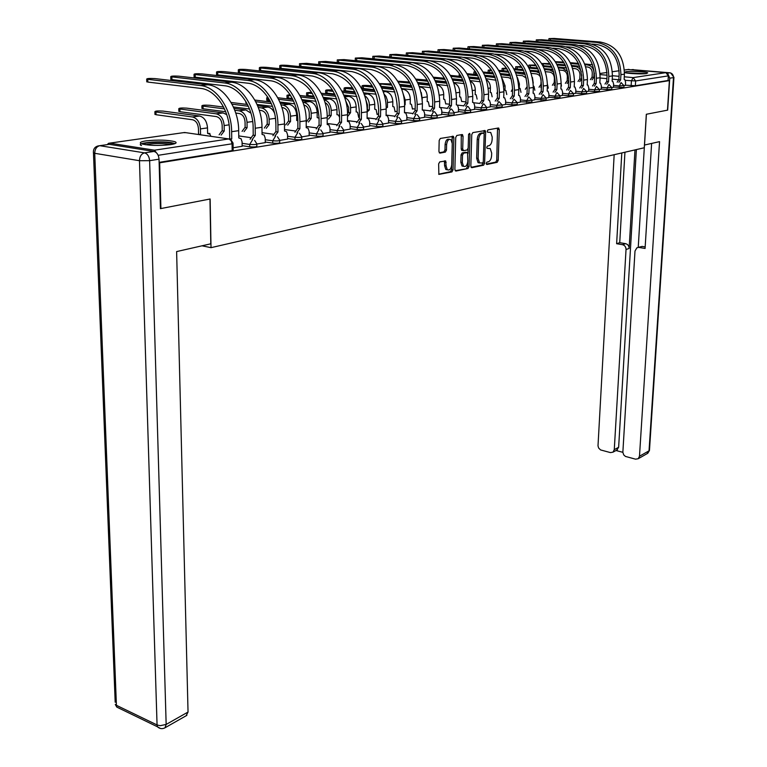 <?xml version="1.0" encoding="UTF-8"?>
<svg xmlns="http://www.w3.org/2000/svg" width="767" height="767" viewBox="0 0 767 767"><rect width="100%" height="100%" fill="white"/><g stroke="black" fill="none" stroke-linecap="round" stroke-linejoin="round"><path stroke-width="1.15" d="M486.211 163.438L486.853 164.502L497.189 162.307L498.205 160.399L499.269 129.546L498.368 128.003L487.975 129.872L487.246 131.215L487.572 132.221L490.736 132.461L492.213 137.034L492.126 139.623C491.829 143.007 490.717 145.059 488.809 145.759L487.457 146.027L486.729 147.379L487.035 148.357L490.247 148.597L491.676 153.074L491.589 155.653C491.292 159.028 490.19 161.08 488.282 161.808L486.93 162.086L486.211 163.438M646.485 73.546L647.751 72.846C646.495 71.734 630.714 70.919 625.968 71.705L624.635 72.424C625.853 73.527 641.826 74.351 646.485 73.546M170.619 144.637C175.892 143.765 177.359 142.806 175.029 141.732C167.8 139.91 158.146 139.623 146.056 140.869C140.582 141.722 139.048 142.71 141.464 143.822C148.856 145.644 158.577 145.912 170.619 144.637M439.75 161.885L438.638 163.908L438.868 174.397L451.945 171.913L453.038 169.91L453.882 137.792L453.402 136.344L440.306 138.453L439.184 140.466L438.925 151.53L439.961 153.132L445.359 152.087L446.471 150.083L446.605 144.637C447.219 140.39 448.676 138.741 450.996 139.709L452.262 143.582L451.715 164.752C451.092 169.037 449.606 170.677 447.276 169.67L446.078 165.912L445.704 160.965L439.75 161.885M669.39 80.612L667.472 110.16L646.322 114.273L644.28 147.763L211.021 247.664L210.129 198.989L160.917 208.547L159.661 162.815L669.39 80.612L668.067 80.497L668.364 75.866L635.642 80.957L625.373 80.372M470.833 166.161L471.791 167.695L483.584 165.193L484.619 163.256L485.626 132.029L485.156 130.591L472.836 132.595L471.763 134.541L470.833 166.161M467.995 168.5L455.857 171.079L454.869 169.526L455.723 137.456L456.816 135.481L462.07 134.532L463.057 136.133L462.693 149.095L463.671 150.668L467.113 149.996L468.177 148.031L468.57 134.599L469.672 133.324L469.998 134.34L469.059 166.535L467.995 168.5L455.128 170.705M157.753 154.483L154.455 150.198L109.729 143.132L108.521 143.304L107.303 144.618M160.917 208.547L160.399 208.451M159.661 162.815L159.133 162.729M668.067 80.497L635.364 85.751L625.412 85.185M627.924 69.519L665.9 72.644L668.364 75.866M601.203 89.01L607.071 89.595L607.167 87.85L613.447 87.333M588.625 91.005L594.55 91.599L594.646 89.825L601.194 89.279M575.701 93.047L581.693 93.651L581.789 91.867L588.605 91.273M562.432 95.146L568.491 95.77L568.577 93.957L575.691 93.325M560.054 95.856L562.422 95.434M546.209 98.061L548.788 97.601M531.962 100.324L534.772 99.825M517.313 102.644L520.362 102.116M502.241 105.041L505.539 104.465M486.719 107.505L490.276 106.891M470.737 110.045L474.572 109.384M454.265 112.663L458.398 111.953M437.286 115.357L441.725 114.599M419.77 118.147L424.544 117.332M401.697 121.013L406.817 120.141M383.04 123.976L388.533 123.046M363.769 127.034L369.656 126.047M343.856 130.198L350.155 129.144M323.262 133.477L329.992 132.336M301.958 136.862L309.149 135.644M279.907 140.361L287.587 139.076M257.06 143.995L265.267 142.614M233.13 147.791L242.142 146.286M256.82 144.186L256.84 146.123C256.82 146.919 254.443 147.139 249.726 146.813L242.132 145.682M279.687 140.553L279.696 142.48C279.658 143.237 277.338 143.448 272.745 143.122L265.257 142.039M301.757 137.053L301.757 138.952C301.709 139.68 299.446 139.882 294.969 139.565L287.587 138.53M323.07 133.659L323.07 135.558C323.003 136.248 320.798 136.44 316.435 136.123L309.149 135.126M343.683 130.39L343.664 132.269C343.597 132.931 341.43 133.103 337.183 132.806L329.992 131.838M363.606 127.226L363.587 129.086C363.5 129.719 361.391 129.882 357.249 129.594L350.155 128.664M382.896 124.158L382.867 125.999C382.771 126.613 380.7 126.766 376.664 126.488L369.656 125.587M401.563 121.196L401.534 123.017C401.429 123.602 399.396 123.755 395.456 123.477L388.543 122.605M419.645 118.319L419.607 120.131C419.491 120.687 417.507 120.831 413.653 120.563L406.826 119.719M437.171 115.529L437.132 117.332C437.008 117.869 435.062 118.003 431.294 117.734L424.554 116.92M454.16 112.835L454.112 114.619C453.987 115.127 452.079 115.251 448.398 115.002L441.734 114.206M470.65 110.218L470.593 111.982C470.459 112.471 468.589 112.596 464.984 112.346L458.407 111.579M486.642 107.668L486.585 109.422L481.082 109.767L474.581 109.019M502.174 105.204L502.117 106.939L496.719 107.265L490.295 106.546M517.265 102.807L517.198 104.523L511.896 104.83L505.549 104.13M531.924 100.477L531.847 102.184L520.371 101.79M546.171 98.214L546.104 99.902L534.781 99.518M560.035 96.009L559.958 97.677L548.798 97.304M623.983 85.846L623.887 87.438L613.466 87.074M211.021 247.664L202.009 245.804M619.266 87.639L619.362 85.914L625.393 85.434M568.491 95.77L573.438 95.52L573.515 93.862M581.693 93.651L586.554 93.421L586.64 91.781M594.55 91.599L599.334 91.378L599.411 89.749M607.071 89.595L611.769 89.384L611.855 87.774M159.124 162.364L232.161 150.62L233.158 149.901L233.063 143.554M486.307 164.1L495.741 162.105L496.757 160.198L497.534 128.147M484.102 133.611L483.862 130.611M471.091 167.331L482.117 164.991L483.191 162.278M482.568 163.007L483.296 161.655L484.169 134.206L483.843 133.199L482.069 133.372C480.123 134.062 478.992 136.123 478.694 139.565L478.119 158.414L479.528 162.872L482.568 163.007M482.28 132.95L483.517 133.103M479.672 162.988L478.062 162.671L476.652 158.213L477.227 139.373C477.525 135.941 478.646 133.88 480.602 133.19L482.04 132.921M462.386 150.418L461.676 150.322L461.207 148.894L461.264 134.676M468.1 148.654L467.966 153.429M467.707 162.364L467.592 166.334L469.059 166.535M462.319 162.489L463.508 166.228C465.761 167.168 467.189 165.538 467.793 161.358L467.554 152.604L463.604 153.141L462.52 155.116L462.319 162.489L460.842 162.278L462.041 166.017L463.671 166.353M465.933 152.317L467.036 152.46M460.842 162.278L461.044 154.915L462.127 152.94L465.559 152.269M466.528 168.289L467.592 166.334M447.487 169.833L445.79 169.459L444.592 165.701L444.39 160.955M449.299 139.364C447.046 138.702 445.646 140.399 445.109 144.445L446.605 144.637M439.232 152.777L443.872 151.885L444.975 149.881L445.109 144.445M452.252 142.911L452.079 136.334M438.695 174.186L450.469 171.693L451.562 169.699L451.667 165.432M563.611 62.098L555.327 61.667M590.369 79.643L591.971 77.237L593.802 77.381L594.013 73.383C593.84 68.618 591.75 65.828 587.723 65.003L585.096 64.764M593.802 77.381L592.086 79.797M585.825 66.844L587.627 66.997C590.609 67.621 592.162 69.692 592.287 73.22L592.086 77.218M592.584 64.783L584.77 63.958M578.462 63.402L570.341 62.693M578.845 64.217L570.763 63.508M564.119 62.923L555.922 62.204M625.393 85.482L625.584 82.203L624.76 79.452L624.127 79.356L624.424 74.15C623.811 55.761 615.709 45.042 600.11 42.003L554.186 38.455L548.942 38.599L550.514 38.829L550.447 40.411M617.147 82.174L618.739 79.739L620.618 79.883L620.915 74.667C620.292 56.202 612.162 45.445 596.534 42.386L550.514 38.829M592.095 44.074L596.429 44.409C611.002 47.276 618.566 57.304 619.151 74.504L618.854 79.72M620.618 79.883L618.911 82.337M549.91 63.546L541.78 63.498L543.352 63.766L543.276 65.703M578.03 81.465L579.67 79.02L581.52 79.164L581.722 74.936M581.52 79.164L579.766 81.628M572.748 68.426L575.279 68.646C578.28 69.279 579.852 71.379 579.986 74.955L579.785 79.001M579.689 66.23L571.664 65.483M565.202 64.907L556.813 64.16M581.261 71.772C580.12 68.733 578.165 67.017 575.375 66.624L572 66.326M565.615 65.751L557.245 65.003M550.447 64.399L543.352 63.766M535.826 65.032L528.894 65.099L530.457 65.368L530.38 67.371M529.498 67.285L528.827 66.988M565.365 83.335L567.053 80.842L568.778 81.014L567.12 83.507M567.053 80.842L568.778 80.986M559.316 70.037L562.604 70.343C565.634 70.976 567.225 73.105 567.359 76.729L567.168 80.832M567.657 71.456L562.7 68.292L566.468 67.793L558.194 67.045M551.578 66.451L542.902 65.665M562.7 68.292L558.549 67.918M552.01 67.323L543.362 66.537M536.382 65.904L530.457 65.368M644.443 145.049L659.543 141.636L639.486 456.231L649.035 450.814L673.493 77.601L669.754 78.196L667.683 110.122L646.399 114.254L644.52 145.059M634.971 149.91L629.122 248.47L626.035 249.505L614.271 449.663L618.633 447.286L616.716 450.133M626.035 249.505C625.958 246.926 624.779 245.325 622.507 244.683L625.604 243.666C627.866 244.299 629.045 245.9 629.122 248.47M621.797 152.94L616.63 243.705L622.507 244.683M614.166 154.704L598.001 445.876L598.644 448.043L600.561 449.922L610.436 452.597L613.015 452.156L614.271 449.663M638.039 247.434L642.132 246.418L636.859 247.837L634.999 251.02L622.852 452.338L623.753 454.927L625.46 456.432L635.555 459.174L638.259 458.695L639.486 456.231M616.006 450.526L622.852 452.309M639.074 247.453L645.076 248.46L651.614 143.439M669.754 78.196L667.999 74.121M636.38 149.584L618.633 447.286M638.23 247.377L644.472 145.049M642.132 246.418L645.172 246.926M624.942 152.221L619.736 242.688L625.604 243.666M619.736 242.688L616.63 243.705M153.966 151.435L109.25 144.34L99.768 145.692L144.541 152.873L153.966 151.435C156.938 152.326 158.625 154.905 159.037 159.181L160.408 208.653L209.966 199.027L210.791 243.81L176.621 251.586L188.04 712.044L186.132 715.774M107.466 144.589L109.25 144.34M627.09 73.047L645.191 73.69M646.159 73.584L626.14 72.884M640.186 73.872L632.046 73.584M142.978 144.273C144.532 142.403 161.453 141.54 169.517 142.883L173.553 144.062M170.974 144.579L168.721 144.119C159.948 143.151 152.24 143.362 145.605 144.752M175.077 143.582L171.156 142.633C159.162 140.601 134.446 142.998 141.511 145.577M613.447 87.38L613.629 84.054L612.785 81.283L612.124 81.177L612.411 75.914C611.769 57.285 603.581 46.423 587.867 43.336L541.627 39.721L536.296 39.865L537.859 40.095L537.801 41.734M605.01 84.054L606.639 81.57L608.528 81.724L608.816 76.441C608.154 57.746 599.947 46.845 584.195 43.738L537.859 40.095M579.401 45.416L584.099 45.78C598.778 48.695 606.419 58.858 607.033 76.278L606.755 81.561M608.528 81.724L606.783 84.226M601.184 89.327L601.366 85.962L600.503 83.162L599.813 83.047L600.091 77.716C599.401 58.848 591.146 47.842 575.308 44.707L528.751 41.015L523.334 41.169L524.887 41.399L524.82 43.086M592.546 85.981L594.214 83.459L596.122 83.613L596.4 78.263C595.7 59.318 587.417 48.273 571.54 45.119L524.887 41.399M566.362 46.777L571.444 47.19C586.237 50.143 593.955 60.449 594.607 78.09L594.329 83.44M596.122 83.613L594.339 86.163M521.33 66.537L515.683 66.748L517.236 67.017L517.159 69.068L515.616 68.646M561.434 86.153L561.128 83.143M555.308 83.143L554.138 85.434M552.374 85.262L554.1 82.721L555.318 82.807M545.51 71.695L549.603 72.079C552.662 72.721 554.253 74.878 554.407 78.55L554.225 82.702M517.159 69.068L523.161 69.624M530.102 70.267L538.971 71.091L530.112 70.286M552.921 69.433L544.349 68.646M537.581 68.023L528.588 67.208M553.841 72.127L549.699 69.998L544.723 69.538M538.022 68.925L529.077 68.1M521.915 67.448L517.236 67.017M506.431 68.119L502.126 68.436L503.66 68.704L503.593 70.785L502.059 70.353M548.309 88.167L547.437 84.37M541.454 85.703L540.812 87.419M539.038 87.237L540.802 84.648L541.483 84.677M531.31 73.392L536.258 73.862C539.335 74.514 540.946 76.71 541.109 80.42L540.936 84.629M503.593 70.785L508.32 71.226M515.434 71.897L524.618 72.76M523.171 69.644L513.871 68.771M539.719 73.153L536.344 71.753L530.505 71.206M523.64 70.574L514.369 69.701M507.035 69.02L503.66 68.704M491.148 69.797L488.205 70.171L489.73 70.439L489.662 72.539L488.138 72.108M534.839 90.238L533.937 86.335L533.353 86.163M533.247 83.095L532.451 77.525M525.347 89.269L527.15 86.623M516.709 75.128L522.557 75.693L526.296 78.1M489.662 72.539L493.037 72.865M500.343 73.565L509.844 74.476M524.638 72.827L515.462 71.954M508.348 71.293L498.713 70.382M525.242 74.428L515.875 72.913M508.847 72.251L499.24 71.341M491.705 70.622L489.73 70.439M588.605 91.321L588.778 87.917L587.906 85.089L587.177 84.974L587.445 79.567C586.717 60.459 578.376 49.309 562.422 46.106L515.539 42.338L510.026 42.511L511.57 42.741L511.512 44.486M579.756 87.965L581.463 85.386L583.39 85.549L583.649 80.123C582.91 60.938 574.541 49.74 558.549 46.528L511.57 42.741M552.959 48.187L558.462 48.637C573.352 51.638 581.156 62.079 581.846 79.95L581.587 85.367M583.39 85.549L581.559 88.147M575.681 93.373L575.854 89.921L574.962 87.074L574.195 86.949L574.464 81.475C573.678 62.108 565.26 50.804 549.182 47.554L501.973 43.709L496.383 43.882L497.908 44.112L497.85 45.915M566.612 90.007L568.366 87.38L570.303 87.534L570.562 82.04C569.776 62.606 561.319 51.245 545.212 47.985L497.908 44.112M539.172 49.625L545.126 50.114C560.131 53.172 568.011 63.757 568.75 81.868L568.491 87.361M570.303 87.534L568.433 90.19M562.412 95.482L562.575 91.992L561.665 89.116L560.869 88.972L561.118 83.43C560.293 63.805 551.78 52.338 535.587 49.03L488.061 45.1L482.366 45.291L483.891 45.521L483.833 47.381M553.112 92.098L554.905 89.413L556.871 89.576L557.12 84.015C556.276 64.313 547.743 52.798 531.512 49.481L483.891 45.521M524.992 51.101L531.426 51.638C546.545 54.745 554.503 65.483 555.289 83.833L555.04 89.394M556.871 89.576L554.944 92.28M475.454 71.59L473.91 71.945L475.425 72.223L475.367 74.351L473.853 73.91M520.994 92.356L520.074 88.368L519.221 88.215L519.384 83.9L517.476 77.659M511.273 91.35L512.624 88.847M501.676 76.911L508.473 77.572L511.349 78.943M475.367 74.351L477.295 74.533M484.792 75.262L494.648 76.221M509.892 74.581L500.391 73.67M493.095 72.97L483.095 72.021M510.391 75.885L500.822 74.667M493.612 73.968L483.661 73.009M475.914 72.271L475.425 72.223M548.779 97.649L548.932 94.111L548.002 91.206L547.168 91.052L547.408 85.434C546.535 65.54 537.935 53.92 521.627 50.555L473.776 46.538L467.975 46.739L469.481 46.969L469.433 48.896M467.87 48.762L467.975 46.739M539.239 94.245L541.08 91.513L543.055 91.676L543.295 86.038C542.403 66.067 533.784 54.39 517.437 51.015L469.481 46.969M510.391 52.607L517.351 53.201C532.586 56.365 540.62 67.247 541.454 85.856L541.214 91.494M543.055 91.676L541.09 94.437M460.689 75.588L460.67 76.211L459.174 75.76M506.776 94.542L505.837 90.448L504.945 90.285L505.098 85.923L502.203 78.531M496.815 93.497L497.562 91.561M486.201 78.733L496.048 80.228M468.781 77.007L478.992 78.013M494.715 76.384L484.869 75.425M477.381 74.696L467.017 73.69M495.156 77.515L485.319 76.451M477.927 75.732L467.611 74.725M534.772 99.873L534.915 96.287L533.966 93.363L533.084 93.191L533.314 87.496C532.384 67.333 523.708 55.54 507.275 52.127L459.097 48.014L453.201 48.225L454.687 48.455L454.639 50.449M524.983 96.46L526.862 93.67L528.856 93.842L529.086 88.119C528.137 67.87 519.432 56.029 502.96 52.597L454.687 48.455M495.329 54.16L502.884 54.812C518.233 58.033 526.344 69.068 527.226 87.927L527.006 93.641M528.856 93.842L526.833 96.661M492.155 96.795L491.196 92.596L490.257 92.414L490.401 87.994C490.391 84.408 489.106 81.666 486.556 79.768M470.267 80.593L480.363 81.791M452.271 78.79L462.865 79.854M479.087 78.234L468.877 77.227M461.197 76.46L450.44 75.396M479.509 79.308L469.356 78.292M461.772 77.534L451.063 76.47M520.362 102.164L520.496 98.521L519.527 95.578L518.607 95.396L518.828 89.624C517.84 69.174 509.067 57.209 492.51 53.738L444.016 49.529L438.015 49.75L439.481 49.989L439.433 52.051M510.314 98.742L512.241 95.885L514.254 96.057L514.475 90.257C513.468 69.73 504.676 57.717 488.08 54.217L439.481 49.989M479.787 55.742L488.004 56.47C503.468 59.74 511.666 70.938 512.596 90.065L512.385 95.856M514.254 96.057L512.183 98.943M444.505 78.272L433.365 77.189M477.122 99.106L476.154 94.801L475.166 94.609L475.3 90.123C475.224 85.971 473.623 83.018 470.497 81.264M453.843 82.51L464.256 83.593M435.244 80.612L446.25 81.733M462.98 80.132L452.405 79.068M463.431 81.235L452.904 80.171M445.109 79.375L433.997 78.253M505.53 104.523L505.664 100.832L504.686 97.86L503.708 97.658L503.909 91.81C502.874 71.072 494.015 58.934 477.333 55.387L428.513 51.092L422.396 51.322L423.854 51.562L423.815 53.7M495.214 101.081L497.208 98.166L499.231 98.339L499.432 92.462C498.377 71.638 489.49 59.452 472.769 55.886L423.854 51.562M463.709 57.362L472.702 58.167C488.282 61.504 496.565 72.865 497.553 92.27L497.352 98.138M499.231 98.339L497.102 101.292M427.296 80.113L415.81 79.116M461.657 101.493L460.67 97.083L459.625 96.863L459.749 92.318C459.586 87.591 457.678 84.475 454.006 82.97M417.689 82.472L429.108 83.661M436.912 84.466L447.707 85.597M446.394 82.069L435.416 80.947M446.864 83.219L435.944 82.088M427.938 81.273L416.395 80.084M490.276 106.939L490.401 103.2L489.404 100.209L488.378 99.998L488.569 94.053C487.467 73.018 478.512 60.698 461.705 57.094L412.569 52.693L406.337 52.942L407.776 53.172L407.737 55.397M479.682 103.497L481.724 100.506L483.766 100.698L483.958 94.734C482.836 73.603 473.853 61.235 457.017 57.602L407.776 53.172M446.95 59.011L456.95 59.922C472.645 63.316 481.014 74.85 482.06 94.533L481.868 100.487M483.766 100.698L481.58 103.708M409.54 82.011L397.757 81.187M445.742 103.957L444.745 99.422L443.642 99.183L443.748 94.571C443.479 89.26 441.246 86.029 437.056 84.878M399.559 84.37L411.428 85.626M419.444 86.479L430.651 87.668M429.29 84.063L417.89 82.874M429.779 85.252L418.446 84.063M410.22 83.2L398.217 81.944M474.572 109.441L474.687 105.645L473.67 102.625L472.587 102.394L472.769 96.374C471.6 75.032 462.549 62.52 445.627 58.848L396.165 54.342L389.818 54.601L391.237 54.831L391.208 57.132L389.789 56.71M463.68 105.98L465.78 102.922L467.841 103.114L468.014 97.064C466.835 75.636 457.755 63.067 440.795 59.375L391.237 54.831M391.208 57.132L440.737 61.724C456.538 65.185 464.994 76.892 466.106 96.863L465.933 102.903M467.841 103.114L465.598 106.201M391.208 83.939L379.281 83.593M379.349 83.699L380.806 83.996L380.777 86.211M429.367 106.488L428.341 101.829L427.181 101.57L427.277 96.901C426.951 91.331 424.602 88.042 420.22 87.016L419.626 86.959M422.291 99.298L421.265 92.519M380.835 86.316L393.174 87.649M401.419 88.531L413.058 89.797M411.639 86.105L399.799 84.849M412.167 87.342L400.384 86.086M391.927 85.185L380.806 83.996M458.398 112.011L458.503 108.157L457.477 105.127L456.327 104.868L456.49 98.751C455.253 77.103 446.116 64.399 429.06 60.651L379.291 56.039L372.82 56.317L374.219 56.547L374.191 58.867L372.791 58.445M447.199 108.54L449.357 105.415L451.437 105.606L451.6 99.47C450.344 77.726 441.169 64.965 424.084 61.197L374.219 56.547M374.191 58.867L424.036 63.575C439.951 67.103 448.503 79.001 449.673 99.259L449.51 105.395M451.437 105.606L449.126 108.761M372.263 85.914L368.582 85.52C364.411 85.262 362.216 85.386 362.014 85.894L363.405 86.163L363.376 88.512L361.986 87.994M412.493 109.106L411.448 104.322L410.22 104.034L410.307 99.288C409.962 93.641 407.584 90.295 403.183 89.26L401.63 89.097M404.573 104.715L405.129 104.772L405.206 100.007L402.819 92.749M405.129 104.772L404.583 104.906M363.376 88.512L374.325 89.71M382.81 90.65L394.909 91.973M393.433 88.205L381.122 86.872M393.979 89.49L381.745 88.157M373.03 87.208L363.405 86.163M441.725 114.657L441.821 110.745L440.776 107.696L439.568 107.418L439.712 101.215C438.408 79.231 429.165 66.336 412.004 62.511L361.909 57.784L355.313 58.081L356.684 58.311L356.665 60.67L355.294 60.238M430.21 111.186L432.425 107.984L434.525 108.185L434.668 101.953C433.345 79.873 424.074 66.911 406.865 63.076L356.684 58.311M356.665 60.67L406.826 65.492C422.857 69.088 431.495 81.168 432.732 101.733L432.588 107.955M434.525 108.185L432.147 111.416M352.695 87.937L350.816 87.735C346.54 87.467 344.306 87.601 344.105 88.128L345.466 88.397L345.457 90.774L344.086 90.257M395.101 111.8L394.046 106.881L392.752 106.575L392.819 101.762C392.455 96.028 390.058 92.625 385.619 91.57L383.059 91.283M386.156 107.179L387.488 107.332L387.402 100.372L386.022 96.421L383.96 93.91M387.488 107.332L386.165 108.022M345.457 90.774L354.853 91.829M363.587 92.807L376.166 94.216M374.622 90.362L361.823 88.943M375.207 91.695L362.484 90.285M353.501 89.288L345.466 88.397M424.544 117.389L424.63 113.42L423.576 110.352L422.291 110.045L422.416 103.746C421.035 81.427 411.697 68.33 394.411 64.428L344.009 59.586L337.279 59.893L338.63 60.123L338.621 62.52L337.259 62.079M412.694 113.909L414.976 110.63L417.095 110.831L417.219 104.513C415.81 82.088 406.443 68.925 389.118 65.013L338.63 60.123M338.621 62.52L389.08 67.467C405.225 71.13 413.95 83.402 415.263 104.283L415.139 110.601M417.095 110.831L414.65 114.149M332.456 90.007C328.094 89.739 325.822 89.883 325.649 90.429L326.991 90.698L326.982 93.114L325.639 92.577M377.172 114.59L376.108 109.528L374.727 109.192L374.785 104.302C374.401 98.483 371.976 95.031 367.508 93.948L363.874 93.545M367.134 109.786L369.31 109.978L369.368 105.069C369.234 100.745 367.642 97.562 364.584 95.53M369.31 109.978L367.153 111.944M365.706 99.374L367.46 104.839L367.403 109.748M326.982 93.114L334.709 93.996M343.712 95.022L356.799 96.527M355.198 92.567L341.871 91.062M355.811 93.957L342.571 92.462M333.319 91.417L326.991 90.698M406.817 120.198L406.893 116.172L405.829 113.085L404.468 112.749L404.583 106.364C405.264 86.642 391.534 67.438 376.271 66.413L325.563 61.437L318.688 61.772L320.021 61.993L320.012 64.428L318.688 63.968M394.622 116.718L396.97 113.353L399.108 113.564L399.214 107.15C399.875 87.342 386.108 68.042 370.806 67.007L320.021 61.993M320.012 64.428L370.787 69.5C387.038 73.239 395.858 85.712 397.239 106.92L397.143 113.334M399.108 113.564L396.587 116.968M311.575 92.222L306.618 92.807L307.931 93.066L307.931 95.52L306.618 94.974M358.688 117.466L357.604 112.26L356.147 111.886L356.185 106.929C355.783 101.014 353.328 97.505 348.832 96.402L344.047 95.856M347.489 112.931L350.557 112.701L350.586 107.716C350.346 102.663 348.371 99.25 344.651 97.495M350.557 112.701L347.95 116.124M345.649 100.678L348.669 107.485L348.64 112.461M307.931 95.52L313.876 96.211M323.166 97.294L336.79 98.885M335.112 94.83L321.229 93.238M335.764 96.287L321.977 94.696M312.428 93.584L307.931 93.066M388.533 123.104L388.591 119.019L387.517 115.922L386.079 115.549L386.165 109.058C386.798 89.039 372.915 69.509 357.556 68.455L306.551 63.345L299.523 63.699L300.827 63.92L300.837 66.393L299.533 65.924M375.974 119.623L378.38 116.172L380.537 116.392L380.624 109.873C381.237 89.758 367.307 70.133 351.919 69.068L300.827 63.92M300.837 66.393L351.9 71.599C368.265 75.415 377.182 88.09 378.649 109.633L378.562 116.143M380.537 116.392L377.949 119.873M290.051 94.629L286.992 95.252L288.277 95.511L288.287 98.003L287.002 97.447M339.58 117.399L338.515 115.079L336.962 114.676L336.991 109.633C336.56 103.631 334.086 100.065 329.561 98.943L323.549 98.234M327.212 116.824L329.072 115.299L331.191 115.51L331.21 110.448C330.826 104.648 328.458 101.081 324.125 99.758M331.191 115.51L328.516 119.029M325.045 102.596C327.701 103.996 329.11 106.536 329.283 110.208L329.264 115.271M288.287 98.003L292.313 98.483M301.891 99.624L316.09 101.321M314.345 97.15L299.878 95.463M315.036 98.675L300.664 96.978M290.798 95.817L288.277 95.511M369.656 126.104L369.694 121.953L368.62 118.847L367.086 118.434L367.153 111.838C367.719 91.503 353.683 71.647 338.228 70.564L286.935 65.32C282.352 65.061 279.955 65.185 279.763 65.694L281.029 65.914L281.048 68.416L279.773 67.947M356.703 122.634L359.186 119.086L361.372 119.307L361.43 112.682C361.976 92.251 347.892 72.29 332.418 71.197L281.029 65.914M281.048 68.416L332.399 73.766C348.88 77.659 357.892 90.554 359.435 112.442L359.378 119.058M361.372 119.307L358.697 122.883M267.865 97.256L266.734 97.783L267.99 98.042L268.009 100.563L266.753 99.998M319.072 118.281L317.164 117.552L317.164 112.433C316.713 106.325 314.211 102.701 309.657 101.551L302.332 100.678M306.503 121.771L309.063 118.195L311.201 118.415L311.201 113.267C310.74 107.14 308.229 103.497 303.665 102.347L302.936 102.26M311.201 118.415L308.439 122.03M303.837 104.945C307.136 105.894 308.938 108.588 309.254 113.027L309.254 118.166M268.009 100.563L269.965 100.803M279.869 102.011L294.672 103.823M292.841 99.537L277.75 97.735M293.579 101.129L278.594 99.317M350.155 129.201L350.183 124.983L349.1 121.867L347.47 121.416L347.518 114.724C348.007 94.053 333.818 73.862 318.276 72.74L266.695 67.352C261.998 67.093 259.553 67.228 259.361 67.745L260.598 67.966L260.627 70.506L259.38 70.027M336.799 125.73L339.359 122.087L341.555 122.317L341.593 115.587C342.072 94.82 327.835 74.524 312.265 73.392L260.598 67.966M260.627 70.506L312.265 76C328.851 79.989 337.959 93.095 339.589 115.338L339.56 122.058M341.555 122.317L338.803 125.989M246.811 103.181L245.852 102.625M297.845 120.611L296.704 120.515L296.695 115.318C296.215 109.115 293.684 105.434 289.101 104.254L280.367 103.19M285.746 124.868L288.382 121.186L290.54 121.416L290.52 116.191C290.031 109.959 287.5 106.258 282.908 105.069L281.01 104.839M290.54 121.416L287.692 125.126M281.949 107.562L282.918 107.687C286.321 108.569 288.21 111.32 288.565 115.932L288.584 121.157M257.05 104.456L272.496 106.383M270.578 101.992L254.817 100.055M271.365 103.65L255.727 101.714M329.992 132.403L330.011 128.118L328.928 125.002L327.193 124.503L327.212 117.696C327.634 96.69 313.281 76.144 297.654 74.984L245.795 69.452C240.982 69.183 238.479 69.327 238.297 69.874L239.505 70.085L239.534 72.673L238.326 72.175M316.225 128.942L318.861 125.194L321.076 125.433L321.095 118.588C321.498 97.486 307.097 76.834 291.441 75.665L239.505 70.085M239.534 72.673L291.45 78.32C308.142 82.385 317.346 95.722 319.072 118.329L319.062 125.165M321.076 125.433L318.238 129.211M247.501 104.504L231.049 102.452M275.871 123.545L275.526 118.78M264.289 128.07L267.012 124.283L269.179 124.513L269.14 119.201C268.632 112.874 266.063 109.106 261.442 107.898L258.306 107.495M269.179 124.513L266.254 128.338M259.265 110.266L261.47 110.553C264.893 111.455 266.801 114.254 267.175 118.943L267.223 124.254M233.389 106.968L249.515 109.019M274.586 113.315C273.052 109.662 270.809 107.572 267.846 107.054L257.616 105.769M248.345 106.239L232.008 104.178M309.149 135.711L309.149 131.358L308.075 128.242L306.215 127.686L306.215 120.774C306.56 99.422 292.045 78.512 276.331 77.314L224.204 71.628C219.276 71.35 216.716 71.494 216.534 72.069L217.703 72.28L217.751 74.907L216.572 74.399M294.94 132.26L297.663 128.405L299.897 128.655L299.887 121.694C300.204 100.247 285.65 79.222 269.907 78.013L217.703 72.28M217.751 74.907L269.926 80.708C284.595 81.868 298.152 101.445 297.855 121.435L297.874 128.377M299.897 128.655L296.973 132.538M223.581 107.073L209.707 105.29C204.664 104.983 202.057 105.175 201.894 105.884L203.034 106.124L203.092 108.78L201.932 108.166M242.094 131.378L244.903 127.485L247.089 127.725L247.032 122.317C246.485 115.884 243.896 112.049 239.246 110.812L234.76 110.227M247.089 127.725L244.069 131.656M235.766 113.056L239.285 113.516C242.727 114.436 244.654 117.284 245.056 122.058L245.124 127.447M203.092 108.78L225.69 111.733M250.934 113.18L245.871 109.94L234.031 108.415M224.472 108.895L203.034 106.124M287.587 139.143L287.567 134.704L286.503 131.608L284.519 130.984L284.49 123.957C284.749 102.241 270.07 80.957 254.27 79.72L201.894 73.862C196.841 73.584 194.224 73.737 194.041 74.341L195.173 74.543L195.23 77.208L194.089 76.69M272.918 135.701L275.727 131.732L277.98 131.982L277.932 124.916C278.172 103.094 263.445 81.695 247.626 80.439L195.173 74.543M195.23 77.208L247.655 83.181C262.4 84.38 276.101 104.322 275.89 124.638L275.938 131.703M277.98 131.982L274.95 135.989M226.754 114.647L223.13 112.931L186.803 108.147C181.626 107.821 178.96 108.032 178.797 108.77L179.9 109L179.967 111.694L178.845 111.071M219.122 134.81L222.018 130.793L224.223 131.042L224.146 125.548C223.571 119 220.944 115.098 216.275 113.832L179.9 109M224.223 131.042L221.107 135.097M179.967 111.694L216.323 116.574C219.784 117.524 221.73 120.419 222.162 125.28L222.248 130.764M265.267 142.691L265.229 138.185L264.174 135.097L262.055 134.407L261.988 127.245C262.161 105.165 247.319 83.488 231.442 82.203L178.826 76.182C173.63 75.895 170.955 76.067 170.773 76.681L171.866 76.882L171.933 79.595L170.83 79.068M250.1 139.268L253.005 135.184L255.277 135.433L255.2 128.242C255.344 106.047 240.454 84.255 224.549 82.961L171.866 76.882M171.933 79.595L224.597 85.751C239.419 86.987 253.273 107.294 253.148 127.964L253.225 135.145M255.277 135.433L252.151 139.565M210.887 136.315L209.909 134.215L207.617 133.448L207.512 127.897C206.917 121.272 204.271 117.313 199.593 116.028L163.112 111.1C157.791 110.764 155.059 110.985 154.896 111.752L155.96 111.982L156.037 114.724L154.963 114.082M197.713 134.398L200.551 134.484L200.436 128.894C199.832 122.231 197.177 118.252 192.488 116.958L155.96 111.982M200.551 134.484L199.708 134.685M156.037 114.724L192.546 119.757C196.026 120.716 197.991 123.669 198.442 128.607L198.557 134.187M242.142 146.363L242.084 141.78L241.039 138.712L238.777 137.945L238.681 130.668C238.758 108.205 223.743 86.115 207.79 84.782L154.944 78.589C149.623 78.292 146.871 78.464 146.698 79.116L147.753 79.308L147.83 82.069L146.765 81.532M228.892 138.913L231.749 139.009L231.644 131.694C231.692 109.115 216.63 86.901 200.657 85.568L147.753 79.308M147.83 82.069L200.714 88.406C215.604 89.681 229.611 110.371 229.582 131.406L229.688 138.712M231.749 139.009L230.273 139.623M154.455 150.198L228.796 138.923L184.607 132.49L109.729 143.132M631.145 85.731L631.423 80.938L633.111 77.611L665.9 72.644M618.691 79.749L612.239 79.145M606.908 78.646L600.082 78.013M600.12 74.581L607.081 75.224M612.421 75.712L619.046 76.316M624.271 76.796L633.111 77.611L635.642 80.957L635.364 85.751M628.94 69.375L624.405 70.018M619.142 70.765L612.392 71.724M607.023 72.491L600.062 73.479M249.726 146.813L249.697 144.436L242.104 143.314M272.745 143.122L272.726 140.783L265.238 139.719M250.493 137.6L238.748 135.922M294.969 139.565L294.969 137.264L287.577 136.238M273.244 134.235L262.036 132.672M316.435 136.123L316.445 133.87L309.149 132.873M295.228 130.975L284.509 129.518M337.183 132.806L337.192 130.582L330.002 129.623M316.464 127.821L306.215 126.459M357.249 129.594L357.269 127.408L350.174 126.478M337.001 124.772L327.193 123.487M376.664 126.488L376.683 124.331L369.684 123.439M356.876 121.809L347.47 120.611M395.456 123.477L395.484 121.359L388.572 120.496M376.108 118.943L367.096 117.821M359.397 116.862L358.697 116.766M413.653 120.563L413.701 118.473L406.865 117.639M394.737 116.153L386.079 115.098M378.591 114.187L377.182 114.015M431.294 117.734L431.342 115.683L424.592 114.868M412.78 113.458L404.477 112.461M397.172 111.589L395.11 111.349M448.398 115.002L448.446 112.97L441.782 112.193M430.277 110.841L422.291 109.902M415.168 109.067L412.493 108.751M464.984 112.346L465.042 110.343L458.465 109.585M447.247 108.291L440.517 107.524M432.617 106.613L429.367 106.239M481.082 109.767L481.149 107.792L474.639 107.064M463.709 105.827L457.468 105.117M449.548 104.226L445.752 103.794M496.719 107.265L496.776 105.319L490.353 104.609M479.691 103.42L473.833 102.778M465.962 101.896L461.657 101.426M511.896 104.83L511.963 102.912L505.616 102.222M526.641 102.471L526.718 100.582L520.448 99.911M540.984 100.17L541.061 98.31L534.858 97.658M554.934 97.936L555.011 96.105L548.875 95.463M573.524 93.708L570.447 90.391L568.577 93.957L562.518 93.334M586.65 91.637L583.61 88.349L581.789 91.867L575.787 91.263M599.42 89.614L596.429 86.364L594.646 89.825L588.711 89.24M611.865 87.639L608.912 84.428L607.167 87.85L601.299 87.275M623.993 85.722L621.078 82.539L619.362 85.914L613.552 85.358M560.035 95.846L555.011 96.105L556.919 92.481L560.035 95.846M546.181 98.042L541.061 98.31L543.017 94.638L546.181 98.042M531.924 100.295L526.718 100.582L528.722 96.853L531.924 100.295M517.265 102.615L511.963 102.912L514.005 99.135L517.265 102.615M502.184 105.002L496.776 105.319L498.876 101.484L502.184 105.002M486.652 107.457L481.149 107.792L483.287 103.9L484.198 104.149L486.652 107.457M470.65 109.988C470.516 110.477 468.647 110.592 465.042 110.343L467.237 106.383L468.206 106.661L470.65 109.988M454.169 112.596C454.035 113.104 452.127 113.228 448.446 112.97L450.699 108.943L451.725 109.24L454.169 112.596M437.18 115.28C437.056 115.807 435.11 115.942 431.342 115.683L433.652 111.589L434.736 111.915L437.18 115.28M417.229 114.666L419.654 118.051C419.539 118.597 417.555 118.741 413.701 118.473L416.059 114.312M399.156 117.514L401.563 120.908C401.457 121.483 399.434 121.627 395.484 121.359L397.92 117.13M380.499 120.457L382.896 123.851C382.8 124.455 380.729 124.609 376.683 124.331L379.186 120.026M361.238 123.497L363.616 126.9C363.529 127.523 361.41 127.696 357.269 127.408L359.828 123.027M341.334 126.641L343.683 130.045C343.606 130.706 341.449 130.879 337.192 130.582L339.829 126.124M320.759 129.901L323.07 133.305C323.012 133.985 320.798 134.177 316.445 133.87L319.149 129.335M299.475 133.276L301.757 136.66C301.699 137.379 299.437 137.581 294.969 137.264L297.749 132.653M277.453 136.775L279.677 140.15C279.648 140.898 277.328 141.109 272.726 140.783L275.602 136.085M254.644 140.409L256.82 143.755C256.792 144.541 254.423 144.762 249.697 144.436L252.65 139.632M208.308 133.4L209.909 133.487M232.161 150.62L232.065 143.793L158.165 155.308M230.934 139.786L233.063 143.103L232.065 143.793L231.088 140.543L228.796 138.923M183.428 132.662L185.873 132.681M497.812 129.374L499.269 129.546M496.757 160.198L498.205 160.399M495.741 162.105L497.189 162.307M484.15 131.847L485.626 132.029M483.162 163.055L484.619 163.256M482.117 164.991L483.584 165.193M480.602 133.19L482.069 133.372M477.227 139.373L478.694 139.565M476.652 158.213L478.119 158.414M461.571 135.941L463.057 136.133M461.207 148.894L462.693 149.095M462.194 150.466L463.297 150.62M468.627 134.167L469.998 134.34M462.127 152.94L463.604 153.141M461.044 154.915L462.52 155.116M444.678 162.173L446.164 162.383M444.592 165.701L446.078 165.912M444.975 149.881L446.471 150.083M443.872 151.885L445.359 152.087M452.396 137.6L453.882 137.792M451.562 169.699L453.038 169.91M450.469 171.693L451.945 171.913M594.511 73.306L594.013 73.383M591.971 77.237L593.687 77.4M591.309 64.524L587.723 65.003M620.915 74.667L624.424 74.15M620.503 79.902L618.739 79.739M596.534 42.386L600.11 42.003M579.67 79.02L581.405 79.183M579.047 66.144L575.375 66.624M667.223 73.181L669.812 72.788L632.094 69.653M673.934 77.486L649.496 449.97L647.137 453.642M631.797 69.624L633.417 69.567M670.406 72.884L669.812 72.788C672.199 73.268 673.426 74.869 673.493 77.601L673.944 77.333L670.694 72.98M159.037 159.181L149.632 160.677L166.161 724.441L160.13 725.687L157.062 724.959L139.469 160.706L94.724 153.304L116.421 705.314L157.062 724.959L157.427 726.771L160.447 728.487M163.975 728.276L165.01 727.778L166.161 724.441L188.04 712.044M120.218 708.756L116.805 707.097L116.421 705.314L115.28 704.47L116.805 707.097L157.427 726.771C159.776 728.861 162.297 729.196 165.01 727.778L186.87 715.343M115.194 702.227L93.469 152.997L94.724 153.304C94.887 149.105 96.565 146.564 99.768 145.692L97.955 145.96C94.59 146.986 93.095 149.335 93.469 152.997L93.382 152.259M149.632 160.677C149.21 156.372 147.513 153.774 144.541 152.873C141.349 153.784 139.661 156.391 139.469 160.706L149.632 160.677M608.816 76.441L612.411 75.914M608.413 81.743L606.639 81.57M584.195 43.738L587.867 43.336M596.4 78.263L600.091 77.716M595.997 83.632L594.214 83.459M571.54 45.119L575.308 44.707M554.1 82.721L555.318 82.836M552.969 69.567L549.699 69.998M540.802 84.648L541.483 84.715M539.086 71.398L536.344 71.753M524.82 73.268L522.634 73.555M583.649 80.123L587.445 79.567M583.265 85.568L581.463 85.386M558.549 46.528L562.422 46.106M570.562 82.04L574.464 81.475M570.178 87.553L568.366 87.38M545.212 47.985L549.182 47.554M557.12 84.015L561.118 83.43M556.737 89.595L554.905 89.413M531.512 49.481L535.587 49.03M519.384 83.9L518.645 84.006M510.132 75.204L508.55 75.406M543.295 86.038L547.408 85.434M542.921 91.704L541.08 91.513M517.437 51.015L521.627 50.555M505.098 85.923L503.718 86.115M495.031 77.189L494.082 77.314M529.086 88.119L533.314 87.496M528.722 93.862L526.862 93.67M502.96 52.597L507.275 52.127M490.401 87.994L488.358 88.282M514.475 90.257L518.828 89.624M514.111 96.076L512.241 95.885M488.08 54.217L492.51 53.738M475.3 90.123L472.539 90.516M499.432 92.462L503.909 91.81M499.087 98.368L497.208 98.166M472.769 55.886L477.333 55.387M459.749 92.318L456.24 92.807M483.958 94.734L488.569 94.053M483.622 100.717L481.724 100.506M457.017 57.602L461.705 57.094M443.748 94.571L439.453 95.185M468.014 97.064L472.769 96.374M467.688 103.142L465.78 102.922M440.795 59.375L445.627 58.848M427.277 96.901L422.329 97.591M420.22 87.016L419.674 87.093M451.6 99.47L456.49 98.751M451.274 105.635L449.357 105.415M424.084 61.197L429.06 60.651M410.307 99.288L405.206 100.007M403.183 89.26L401.764 89.451M434.668 101.953L439.712 101.215M434.362 108.205L432.425 107.984M406.865 63.076L412.004 62.511M392.819 101.762L387.565 102.5M386.156 107.227L387.316 107.361M385.619 91.57L383.279 91.877M417.219 104.513L422.416 103.746M416.922 110.86L414.976 110.63M389.118 65.013L394.411 64.428M374.785 104.302L369.368 105.069M367.23 109.777L369.138 110.007M367.508 93.948L364.191 94.389M399.214 107.15L404.583 106.364M398.926 113.593L396.97 113.353M370.806 67.007L376.271 66.413M356.185 106.929L350.586 107.716M348.448 112.49L350.366 112.73M348.832 96.402L344.469 96.978M380.624 109.873L386.165 109.058M380.355 116.421L378.38 116.172M351.919 69.068L357.556 68.455M336.991 109.633L331.21 110.448M329.072 115.299L330.999 115.539M329.561 98.943L324.086 99.662M361.43 112.682L367.153 111.838M361.18 119.336L359.186 119.086M332.418 71.197L338.228 70.564M317.164 112.433L311.201 113.267M309.063 118.195L310.999 118.444M309.657 101.551L303.665 102.347M341.593 115.587L347.518 114.724M341.363 122.346L339.359 122.087M312.265 73.392L318.276 72.74M296.695 115.318L290.52 116.191M288.382 121.186L290.338 121.445M289.101 104.254L282.908 105.069M321.095 118.588L327.212 117.696M320.884 125.462L318.861 125.194M291.441 75.665L297.654 74.984M275.468 118.31L269.14 119.201M267.012 124.283L268.977 124.542M267.846 107.054L261.442 107.898M299.887 121.694L306.215 120.774M299.696 128.683L297.663 128.405M269.907 78.013L276.331 77.314M252.698 121.522L247.032 122.317M244.903 127.485L246.878 127.753M245.871 109.94L239.246 110.812M277.932 124.916L284.49 123.957M277.759 132.02L275.727 131.732M247.626 80.439L254.27 79.72M229.093 124.848L224.146 125.548M222.018 130.793L224.002 131.071M223.13 112.931L216.275 113.832M255.2 128.242L261.988 127.245M255.056 135.471L253.005 135.184M224.549 82.961L231.442 82.203M207.512 127.897L200.436 128.894M198.327 134.225L200.321 134.513M199.593 116.028L192.488 116.958M231.644 131.694L238.681 130.668M231.519 139.048L229.458 138.75M200.657 85.568L207.79 84.782M498.147 128.041L498.809 128.118M484.447 130.505L485.156 130.591M478.062 162.671L479.528 162.872M461.801 134.58L462.578 134.676M461.676 150.322L463.153 150.514M462.041 166.017L463.508 166.228M444.898 160.849L445.704 160.965M445.79 169.459L447.276 169.67M452.607 136.238L453.402 136.344M548.942 38.599L548.875 40.287M528.894 65.099L528.818 67.122M649.486 450.402L647.808 453.259L638.259 458.695M613.015 452.156L617.387 449.769M536.296 39.865L536.229 41.61M523.334 41.169L523.267 42.962M515.683 66.748L515.606 68.79M502.126 68.436L502.049 70.506M488.205 70.171L488.138 72.261M510.026 42.511L509.969 44.352M496.383 43.882L496.316 45.79M482.366 45.291L482.309 47.257M473.91 71.945L473.853 74.073M459.232 73.776L459.174 75.933M453.201 48.225L453.144 50.325M438.015 49.75L437.957 51.926M422.396 51.322L422.349 53.556M406.337 52.942L406.299 55.195M389.818 54.601L389.789 56.892M372.82 56.317L372.791 58.637M362.014 85.894L361.986 88.234M355.313 58.081L355.294 60.44M344.105 88.128L344.086 90.506M337.279 59.893L337.259 62.29M325.649 90.429L325.639 92.845M318.688 61.772L318.688 64.198M306.618 92.807L306.618 95.252M299.523 63.699L299.533 66.163M286.992 95.252L287.002 97.745M279.763 65.694L279.773 68.196M266.734 97.783L266.763 100.304M259.361 67.745L259.38 70.286M245.833 101.484L245.852 102.96M238.297 69.874L238.326 72.453M216.534 72.069L216.572 74.696M201.894 105.884L201.942 108.531M194.041 74.341L194.089 77.007M178.797 108.77L178.855 111.464M170.773 76.681L170.84 79.394M154.896 111.752L154.972 114.494M146.698 79.116L146.775 81.877"/></g></svg>
